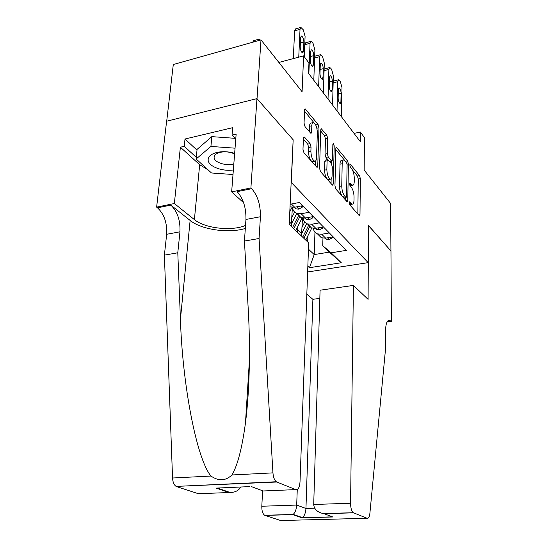 <?xml version="1.0" encoding="UTF-8"?>
<svg xmlns="http://www.w3.org/2000/svg" width="548" height="548" viewBox="0 0 548 548"><rect width="100%" height="100%" fill="white"/><g stroke="black" fill="none" stroke-linecap="round" stroke-linejoin="round"><path stroke-width="0.82" d="M349.227 202.746L349.836 204.904L359.118 215.446L359.447 215.665L359.995 214.391L360.351 178.6L359.543 175.62L350.46 164.414L349.823 165.051L350.419 167.195L351.617 168.668C353.289 171.113 354.186 174.353 354.296 178.395L354.255 181.381C354.179 183.95 353.618 185.245 352.59 185.272L349.905 182.847L349.528 183.71L350.131 185.861L351.343 187.293C353.035 189.69 353.94 192.944 354.049 197.061L354.008 200.102C353.919 202.801 353.33 204.157 352.241 204.157L349.624 201.849L349.227 202.746M304.62 137.24L304.065 136.897L303.434 138.165L302.976 149.364L303.982 152.851L317.093 167.496L317.73 166.195L318.998 127.759L318.052 124.417L305.161 108.86L304.592 110.052L304.051 123.184L305.044 126.65L310.99 133.452L311.586 132.226L311.826 125.759C311.935 123.704 312.442 122.629 313.346 122.547C315.703 123.697 317.039 127.013 317.361 132.479L316.504 157.838C316.381 160.091 315.819 161.235 314.819 161.283C312.476 160.078 311.161 156.762 310.88 151.344L311.038 147.028L310.058 143.61L304.62 137.24L303.53 137.486M293.146 140.028L291.351 182.532L368.167 262.643L368.379 225.317L390.93 250.957L390.649 203.507L364.167 170.079L364.427 137.548L360.324 132.034L360.228 141.548L308.538 73.329L308.949 62.999L303.626 55.855L278.877 62.445M293.331 139.987L257.026 98.702L261.006 39.888L302.085 91.735L303.626 55.855M334.958 185.841L335.862 189.046L346.843 201.506L347.206 201.746L347.781 200.458L348.384 163.886L347.535 160.804L336.362 147.275L335.835 148.46L334.958 185.841M332.252 184.95L320.491 171.593L319.539 168.25L320.758 129.924L321.306 128.739L326.807 135.219L327.725 138.486L327.3 153.666L328.218 156.934L331.924 161.091L332.485 159.858L332.876 144.193L333.252 143.364L334.205 145.823L333.273 183.923L332.67 185.21L332.252 184.95M166.702 121.204L173.291 64.513L261.006 39.888M291.235 226.297L292.385 207.37M368.167 262.643L307.634 271.972M290.152 204.246L299.407 202.479L346.411 250.347L331.122 252.82L341.281 262.745L309.456 267.712L307.839 266.26M297.427 232.188L297.982 226.125M301.475 236.03L302.482 218.042M313.333 228.386C313.709 231.037 315.086 232.873 317.463 233.886L321.731 234.256L329.327 232.948M317.662 233.962L321.381 237.764L325.628 238.147L333.17 236.859M290.029 206.843L294.639 207.219L302.585 205.719M309.045 212.295L301.181 213.747L296.776 213.419C294.194 212.329 292.783 210.316 292.543 207.377M297.194 213.562L301.064 217.659L305.442 218.001L313.251 216.576M319.416 222.858L311.689 224.235L307.353 223.879C304.873 222.831 303.476 220.913 303.167 218.125M307.654 223.988L311.449 227.934L315.758 228.297L323.436 226.947M307.688 241.942L307.914 235.763M308.456 249.182L314.216 254.58L329.327 252.121L322.738 245.703L331.122 252.82M314.963 232.147L314.216 254.58L309.456 267.712M322.957 238.181L322.738 245.703M360.324 132.034L354.056 133.411M329.327 252.121L341.281 262.745M349.528 204.363L350.597 204.459M349.912 185.512L350.912 185.601M357.844 214.001L358.241 179.018L357.426 176.038L352.385 169.859M344.411 160.078L335.808 149.529M345.589 200.089L345.63 197.732M345.891 197.458L346.555 196.739L347.11 164.564L346.507 162.4L343.863 159.9C342.849 159.954 342.295 161.228 342.192 163.729L341.753 185.909C341.856 190.163 342.795 193.506 344.569 195.951L345.891 197.458L344.062 198.027M343.411 159.995L341.678 160.359C340.657 160.406 340.096 161.687 340 164.188L342.192 163.729M343.678 197.876L342.349 196.369C340.568 193.93 339.63 190.588 339.534 186.341L340 164.188M320.724 131.02L324.56 135.719L326.807 135.219M327.82 159.612L325.957 157.406L325.033 154.152L325.478 138.98L324.56 135.719M331.602 161.16L331.533 163.907M331.15 178.949L331.033 183.559M326.848 169.688C327.129 174.846 328.341 178.004 330.485 179.169C331.451 179.141 331.985 178.004 332.088 175.744L332.307 166.955L331.396 163.722L328.136 159.872L327.677 159.578L327.094 160.824L326.848 169.688L324.567 170.154C324.841 175.305 326.053 178.463 328.211 179.621L328.69 179.525M327.512 159.612L325.409 160.05L324.82 161.297L327.094 160.824M324.567 170.154L324.82 161.297M312.976 161.667L312.483 161.77C310.127 160.571 308.812 157.262 308.531 151.851L308.695 147.542L307.716 144.124L303.393 139.103M312.963 122.629L311.038 123.074C310.134 123.163 309.62 124.232 309.51 126.287L311.826 125.759M309.298 131.732L309.51 126.287M316.676 127.451L315.627 124.766M313.963 122.725L304.544 111.169M315.429 165.845L315.6 160.968M305.75 240.099L311.764 228.05M301.88 233.243L306.709 223.591M302.119 227.173L304.709 222.002M303.88 238.325L309.86 226.365M308.688 225.207L302.695 237.195M337.034 110.943L337.719 81.727L338.513 79.775L339.52 80.501L340.377 81.693L342.007 87.687L341.397 116.703M331.746 237.106L332.417 237.777L329.04 239.462L326.334 239.175L324.902 238.236M338.342 89.393L339 87.803C340.185 88.406 340.89 90.194 341.103 93.174L340.911 101.983L340.233 103.613C339.048 103.01 338.349 101.216 338.143 98.236L338.342 89.393M333.198 81.152L338.376 79.809M332.417 237.777L332.431 236.989M234.64 153.392C228.516 151.481 222.515 151.186 216.645 152.508C211.076 154.043 208.247 156.488 208.144 159.845C207.959 166.208 222.228 171.791 233.359 169.935M234.599 153.974C229.968 151.844 225.091 151.317 219.967 152.385C217.255 153.091 215.453 154.2 214.563 155.714L214.124 157.399C213.843 162.379 226.283 166.373 233.832 163.825M233.003 174.511L211.501 172.983L196.129 158.989L197.075 149.371L211.816 136.63L235.222 138.336M196.129 158.989L210.925 146.439L235.051 148.179M211.816 136.63L210.925 146.439M262.622 490.782L261.8 506.242L296.687 505.057L305.955 508.482L314.696 508.202M297.269 489.508L296.687 505.057C296.372 509.503 295.187 512.606 293.153 514.373L302.434 517.593C304.476 515.88 305.654 512.846 305.955 508.482L312.887 299.311L306.825 294.249M368.509 225.461L368.092 299.372L353.412 285.412L350.562 503.235C350.658 508.03 351.569 511.188 353.289 512.702L367.091 518.278C368.516 518.586 369.455 516.922 369.893 513.298L385.607 348.151L385.552 330.841C385.73 323.519 387.114 320.018 389.71 320.327L391.382 321.512L390.964 250.998L368.379 225.481M353.556 512.839L324.053 513.695L332.855 516.983L301.975 517.819L292.701 514.606L264.965 515.408L280.686 520.532L367.091 518.278M391.382 321.512L386.998 322.053M319.84 298.345L312.887 299.311M353.412 285.412L320.08 290.207L313.716 504.482L350.562 503.235M264.965 515.408L264.657 515.278C262.691 513.839 261.739 510.825 261.8 506.242M324.053 513.695L323.135 513.579C317.224 512.133 314.079 509.099 313.716 504.482M332.855 516.983L326.403 514.572M301.975 517.819L302.434 517.593M292.701 514.606L293.153 514.373M308.688 242.887L300.016 481.911C299.585 487.432 298.153 490.001 295.721 489.611L276.815 482.014L176.127 486.405C174.011 485.001 172.812 482.206 172.545 478.014L164.386 255.142L166.667 234.291C167.229 222.954 164.181 214.124 157.509 207.815L156.618 207.13L166.613 121.224L256.957 98.626L293.159 139.788L289.207 224.372L308.688 242.887M164.386 255.142L177.792 252.786L180.436 319.183C182.313 383.381 196.376 458.56 210.953 476.048C218.679 481.322 225.673 480.966 231.934 474.972C237.558 465.54 242.072 448.168 245.477 422.851C249.73 390.08 250.402 346.788 248.265 309.771L244.442 241.065L245.942 219.453C246.155 207.685 243.216 198.424 237.133 191.656L251.696 188.704L250.902 187.95L256.957 98.626M244.442 241.065L259.081 238.496L260.43 216.741C260.574 204.897 257.663 195.554 251.696 188.704M180.436 319.183L190.129 220.426L170.846 205.11C177.422 211.494 180.456 220.392 179.95 231.804L177.792 252.786M228.674 492.419L216.207 488.104L217.755 488.186L230.181 492.501L198.308 493.693L176.696 486.651M231.934 474.972L272.945 472.869L259.081 238.496M208.165 169.942L199.671 164.688L180.381 147.213L184.238 146.309L196.294 157.324M235.77 138.897L232.057 135.123L232.653 127.677L185.005 139.007L184.238 146.309M232.057 135.123L236.14 134.171L231.653 191.869L250.902 187.95M156.618 207.13L174.339 203.527L194.396 219.604C204.877 228.434 231.927 231.434 245.531 225.406M180.381 147.213L174.339 203.527M190.129 220.426C201.397 229.735 228.776 233.612 245.319 228.454M243.627 202.76L231.653 191.869M272.945 472.869C273.315 477.287 274.438 480.247 276.315 481.747L276.815 482.014M230.872 174.36L221.83 173.716M185.005 139.007L196.999 150.125M230.181 492.501C235.25 492.371 238.77 490.542 240.736 487.008M217.755 488.186L220.94 487.891M216.207 488.104L249.881 486.603M295.742 230.578L302.078 217.967M291.652 223.509L296.749 213.405M291.933 217.337L294.605 212.062M293.79 228.721L299.92 216.535M298.701 215.323L292.55 227.543M289.803 211.713L292.016 207.336M252.676 42.23L253.614 40.71L258.642 39.292M260.204 40.114L258.752 39.264L257.827 40.785M328.033 99.058L328.875 69.438L329.691 67.493L330.773 68.26L331.663 69.507L333.342 75.645L332.581 105.065M321.984 227.201L322.806 228.03L319.402 229.79L316.648 229.516L315.038 228.393M329.499 77.234L330.163 75.651C331.417 76.261 332.15 78.104 332.369 81.179L332.136 90.105L331.444 91.735C330.191 91.119 329.458 89.269 329.245 86.2L329.499 77.234M324.128 69.11L329.554 67.527M322.806 228.03L322.834 227.05M318.641 86.666L319.662 56.629L320.491 54.69L321.655 55.506L322.587 56.807L324.313 63.102L323.389 92.927M311.778 216.844L312.757 217.844L309.325 219.686L306.531 219.426L304.736 218.097M320.279 64.568L320.957 62.986C322.279 63.609 323.046 65.507 323.272 68.678L322.984 77.734L322.279 79.357C320.964 78.727 320.196 76.83 319.977 73.658L320.279 64.568M314.662 56.739L315.292 56.06L320.361 54.725M312.757 217.844L312.798 216.659M308.846 73.733L310.052 43.271L310.894 41.34L312.155 42.21L313.12 43.566L314.908 50.026L313.799 80.268M310.778 41.374L305.613 42.778L304.757 44.717L304.25 56.684M301.085 206L302.249 207.185L298.783 209.117L295.947 208.877L293.975 207.322M310.668 51.354L311.353 49.779C312.744 50.416 313.559 52.368 313.785 55.643L313.442 64.822L312.723 66.445C311.333 65.801 310.531 63.849 310.305 60.575L310.668 51.354M295.187 207.117L295.708 207.021M302.249 207.185L302.304 205.774M298.749 57.15L300.023 29.332L300.873 27.407L303.243 29.756L305.092 36.38L304.229 56.663M300.777 27.441L295.509 28.921L294.639 30.846L293.283 58.609M300.626 37.559L301.332 35.997C302.797 36.641 303.647 38.655 303.887 42.038L303.489 51.348L302.756 52.964C301.284 52.313 300.434 50.3 300.208 46.916L300.626 37.559M289.33 221.796L291.632 224.002M297.817 229.913L301.852 233.777M321.731 234.256L325.628 238.147M291.42 204.007L294.639 207.219M301.181 213.747L305.442 218.001M311.689 224.235L315.758 228.297M349.336 203.74L351.104 203.411M349.61 183.135L350.172 183.025M349.665 184.799L351.384 184.464M349.891 164.53L350.46 164.414M357.426 176.038L359.543 175.62M358.241 179.018L360.351 178.6M358.433 214.665L359.995 214.391M349.323 202.116L349.877 202.013M335.924 147.768L336.815 147.576M345.548 161.215L347.535 160.804M347.09 164.153L348.384 163.886M346.185 200.76L347.781 200.458M339.534 186.341L341.753 185.909M342.349 196.369L344.569 195.951M320.84 129.294L321.827 129.075M325.478 138.98L327.725 138.486M325.033 154.152L327.3 153.666M325.957 157.406L328.218 156.934M329.3 161.249L331.471 160.797M332.828 146.117L334.205 145.823M331.636 184.244L333.273 183.923M307.716 144.124L310.058 143.61M308.695 147.542L311.038 147.028M308.531 151.851L310.88 151.344M310.01 132.582L311.586 132.226M304.661 109.497L305.757 109.237M315.771 124.944L318.052 124.417M316.881 128.239L318.998 127.759M316.045 166.544L317.73 166.195M333.157 82.864L337.719 81.727M329.122 239.421L327.533 237.818M341.103 93.174L338.239 93.866M340.911 101.983L339.075 102.421M387.272 321.566L390.957 321.114M245.942 219.453L260.43 216.741M179.95 231.804L166.667 234.291M251.251 486.542L263.143 490.974L295.721 489.611M172.545 478.014L210.953 476.048M170.846 205.11L157.509 207.815M199.671 164.688L194.396 219.604M324.08 70.665L328.875 69.438M319.484 229.749L317.696 227.954M332.369 81.179L329.369 81.926M332.136 90.105L330.245 90.571M314.614 57.958L319.662 56.629M309.408 219.645L307.414 217.638M323.272 68.678L320.114 69.486M322.984 77.734L321.053 78.22M304.757 44.717L310.052 43.271M298.872 209.076L296.646 206.843M313.785 55.643L310.463 56.526M313.442 64.822L311.47 65.342M294.639 30.846L300.023 29.332M303.887 42.038L300.379 42.997M303.489 51.348L301.462 51.896M317.463 233.886L321.381 237.764M307.353 223.879L311.449 227.934M296.776 213.419L301.064 217.659M350.056 204.562L352.241 204.157M350.425 185.69L352.59 185.272M343.945 198.047L346.151 197.629M329.67 161.557L331.924 161.091M328.211 179.621L330.485 179.169M312.483 161.77L314.819 161.283M325.341 238.188L326.334 239.175M219.967 152.385L216.645 152.508M388.285 320.498L389.71 320.327M353.289 512.702L323.135 513.579M302.284 517.682L331.985 516.874M293.016 514.456L264.657 515.278M245.477 422.851L249.422 360.173M176.127 486.405L276.315 481.747M315.47 228.345L316.648 229.516M305.147 218.049L306.531 219.426M294.338 207.274L295.947 208.877"/></g></svg>
